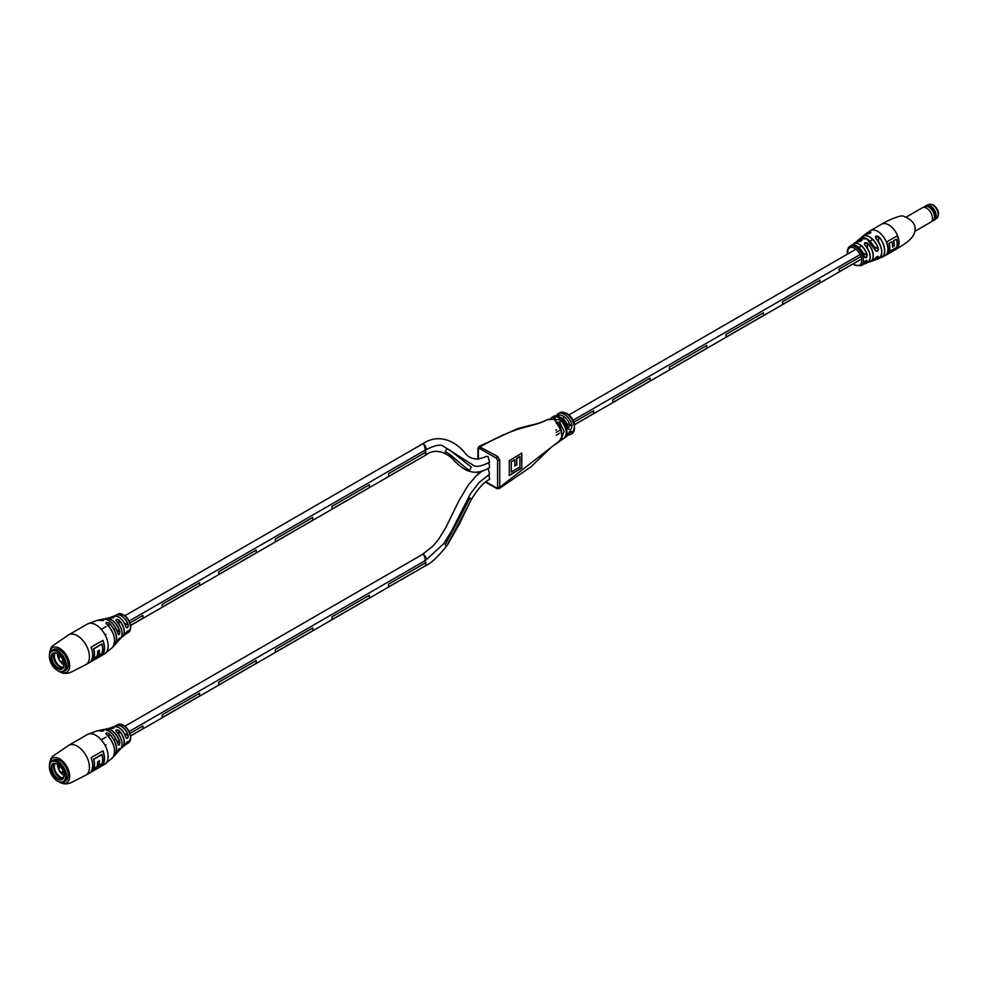 <?xml version="1.0" encoding="UTF-8"?>
<svg xmlns="http://www.w3.org/2000/svg" width="988" height="988" viewBox="0 0 988 988"><rect width="100%" height="100%" fill="white"/><g stroke="black" fill="none" stroke-linecap="round" stroke-linejoin="round"><path stroke-width="1.48" d="M593.59 410.81L573.867 422.197L593.603 410.81L593.603 413.589L574.584 424.568M565.852 426.828L565.222 427.187L565.852 426.828M559.628 430.422L556.219 432.386L559.628 430.422M839.195 269.008L860.931 256.472L839.195 269.008L839.207 271.786L859.943 259.819M650.19 378.132L612.819 399.72L612.819 402.486L650.19 380.911L650.19 378.132L612.819 399.708L612.819 402.486M706.79 345.467L669.407 367.042L669.419 369.821L706.79 348.233L706.79 345.467L669.419 367.042L669.419 369.821M763.391 312.788L726.007 334.364L726.007 337.143L763.391 315.567L763.391 312.788L726.007 334.364L726.007 337.143M819.978 280.11L782.607 301.686L782.607 304.465L819.978 282.889L819.978 280.11L782.595 301.686L782.607 304.465M559.628 433.201L556.232 435.165M839.207 269.02L839.207 271.786M424.605 450.022L425.544 449.911L423.914 444.205L422.271 444.044L423.914 444.205C426.544 447.107 426.779 449.046 424.605 450.022L425.939 452.059L388.568 473.647L388.568 476.414L425.556 455.209L425.952 452.072L388.58 473.647L388.58 476.426M142.964 615.438L130.021 622.909L142.976 615.438L142.976 618.216L130.651 625.33M199.576 582.772L162.193 604.347L162.193 607.126L199.576 585.538L199.576 582.772L162.193 604.347L162.193 607.126M256.164 550.094L218.793 571.669L218.793 574.448L256.164 552.872L256.164 550.094L218.78 571.669L218.793 574.448M312.751 517.416L275.393 538.991L275.393 541.77L312.764 520.194L312.764 517.416L275.38 538.991L275.393 541.77M331.98 506.313L331.98 509.092L369.351 487.516L369.351 484.738L331.98 506.313L331.98 509.092M369.351 484.738L331.98 506.325M424.605 560.517L425.556 560.406L423.914 554.7L422.271 554.54L423.914 554.7C426.544 557.603 426.779 559.541 424.605 560.517L425.939 562.555L388.568 584.143L388.568 586.909L425.556 565.704L425.952 562.567L388.58 584.143L388.58 586.909M142.964 725.933L130.021 733.405L142.976 725.933L142.976 728.712L130.651 735.825M199.564 693.255L162.193 714.843L162.193 717.609L199.576 696.034L199.576 693.267L162.193 714.83L162.193 717.609M256.164 660.589L218.793 682.165L218.793 684.943L256.164 663.356L256.164 660.589L218.78 682.165L218.793 684.943M312.751 627.911L275.393 649.486L275.393 652.265L312.764 630.69L312.764 627.911L275.38 649.486L275.393 652.265M369.351 595.233L331.98 616.821L331.98 619.587L369.351 598.012L369.351 595.233L331.98 616.808L331.98 619.587M116.411 621.082C122.203 628.245 123.562 634.086 120.474 638.631A12.103 6.99 -120 0 0 116.374 621.082C115.559 619.204 116.461 618.896 119.066 620.143L118.943 620.279C116.51 619.081 115.67 619.353 116.411 621.119L115.892 620.18L116.411 621.119A11.992 6.916 60 0 1 121.796 630.789M113.706 645.72A14.734 8.509 -120 0 0 108.853 623.132L108.853 623.132C106.494 622.144 105.728 622.428 106.556 623.996L106.543 623.947C114.497 632.851 116.498 640.669 112.546 647.387A15.783 9.114 -120 0 0 106.506 623.947L106.543 623.947C105.617 622.292 106.445 621.971 108.976 622.983A14.845 8.571 60 0 1 114.855 644.905A14.845 8.571 60 0 1 113.595 645.93M119.869 631.777C119.696 634.691 119.066 635.358 117.955 633.79L117.943 633.728C118.992 635.198 119.573 634.555 119.684 631.826L119.869 631.777A12.893 7.447 60 0 0 111.224 619.624A12.893 7.447 60 0 0 106.074 618.488L110.829 617.846M128.279 625.132C127.995 627.998 127.168 628.553 125.822 626.824L126.452 627.726L125.847 626.787C127.106 628.38 127.872 627.849 128.119 625.182L128.279 625.132A10.658 6.15 60 0 0 121.289 615.635A10.658 6.15 60 0 0 116.152 615.005L115.016 615.894A10.658 6.15 60 0 1 116.152 615.005L117.844 614.116A10.572 6.101 -120 0 1 123.092 614.672A10.572 6.101 -120 0 1 130.564 627.627A10.572 6.101 -120 0 1 128.428 632.431L126.81 633.456A10.658 6.15 60 0 1 125.476 633.987L126.81 633.456A10.658 6.15 60 0 0 128.279 631.616L128.082 630.962L125.822 633.308C127.168 631.023 127.983 630.468 128.279 631.616M117.955 640.496C119.066 638.038 119.696 637.371 119.869 638.495L116.757 642.743A13.943 8.052 -120 0 0 117.955 640.496L117.98 640.446M101.912 644.139L93.835 648.795A17.216 9.942 60 0 1 94.527 653.846A17.216 9.942 60 0 1 93.835 658.107L96.923 656.328A17.216 9.942 -120 0 0 97.614 652.068A17.216 9.942 -120 0 0 97.59 651.265L99.492 650.166A17.216 9.942 60 0 1 99.516 650.969A17.216 9.942 60 0 1 98.825 655.229L101.912 653.451A17.216 9.942 -120 0 0 102.604 649.19A17.216 9.942 -120 0 0 101.912 644.139L101.752 643.917A17.216 9.942 60 0 1 101.789 644.065L93.687 648.721A17.302 9.991 60 0 1 93.687 658.033L93.539 658.07A17.216 9.942 -120 0 0 94.243 653.76A17.216 9.942 -120 0 0 93.551 648.659M123.006 621.007A3.31 1.914 -120 0 0 121.376 619.081M57.724 670.654A12.078 6.978 -120 0 0 57.946 670.778A12.078 6.978 -120 0 0 63.985 671.383L65.69 670.395A12.078 6.978 -120 0 0 68.197 664.862A12.078 6.978 -120 0 0 62.923 652.698A12.078 6.978 -120 0 0 53.611 649.462L51.907 650.45A12.078 6.978 -120 0 0 49.4 655.983L49.4 656.477A11.473 6.632 -120 0 0 57.514 670.531A11.473 6.632 -120 0 0 65.628 665.85A11.473 6.632 -120 0 0 57.514 651.796A11.473 6.632 -120 0 0 49.4 656.477M91.081 647.214A17.216 9.942 60 0 1 92.625 654.945A17.216 9.942 60 0 1 91.081 660.91L102.95 654.056A17.216 9.942 -120 0 0 104.506 648.091A17.216 9.942 -120 0 0 102.962 640.348L91.081 647.214M113.385 617.821L113.459 616.907C114.336 617.673 113.435 617.982 110.767 617.846L113.904 617.389M117.955 633.79A13.943 8.052 -120 0 0 108.544 620.316A13.943 8.052 -120 0 0 103.098 619.068L98.738 620.217A14.845 8.571 60 0 1 100.27 619.637A14.845 8.571 60 0 1 103.172 619.711C104.135 620.427 103.308 620.699 100.702 620.526A15.783 9.114 -120 0 0 96.96 620.402L103.617 620.205M102.95 654.056L91.205 660.713M91.365 660.453L102.851 653.994M108.976 622.983L108.853 626.367M99.22 650.326A17.216 9.942 -120 0 1 99.232 650.882A17.216 9.942 -120 0 1 98.528 655.192L98.652 655.143A17.302 9.991 60 0 0 99.356 650.252M119.573 617.574A10.831 6.261 60 0 1 125.822 626.763L125.822 626.763C123.216 619.303 119.116 615.783 113.558 616.191L111.236 617.068A11.399 6.583 60 0 1 113.459 616.907M103.172 619.711L103.085 619.871A14.734 8.509 -120 0 0 98.973 620.229M116.411 731.577C122.203 738.74 123.562 744.582 120.474 749.126A12.103 6.99 -120 0 0 116.374 731.577C115.559 729.7 116.461 729.391 119.066 730.638L118.943 730.774C116.51 729.564 115.67 729.848 116.411 731.614L115.892 730.663L116.411 731.614A11.992 6.916 60 0 1 121.796 741.284M113.706 756.215A14.734 8.509 -120 0 0 108.853 733.627L108.853 733.627C106.494 732.639 105.728 732.923 106.556 734.479L106.543 734.442C114.497 743.346 116.498 751.164 112.546 757.882A15.783 9.114 -120 0 0 106.506 734.442L106.543 734.442C105.617 732.787 106.445 732.454 108.976 733.479A14.845 8.571 60 0 1 114.855 755.4A14.845 8.571 60 0 1 113.595 756.425L116.757 753.226A13.943 8.052 -120 0 0 117.955 750.991C119.066 748.534 119.696 747.867 119.869 748.99L117.955 750.991M119.869 742.272C119.696 745.187 119.066 745.854 117.955 744.285L117.943 744.223C118.992 745.681 119.573 745.051 119.684 742.321L119.869 742.272A12.893 7.447 60 0 0 111.224 730.12A12.893 7.447 60 0 0 106.074 728.983L110.829 728.341M128.279 735.628C127.995 738.481 127.168 739.049 125.822 737.307L125.822 737.258C127.106 738.876 127.872 738.345 128.119 735.677L128.279 735.628A10.658 6.15 60 0 0 121.289 726.131A10.658 6.15 60 0 0 116.152 725.501L115.016 726.378A10.658 6.15 60 0 1 116.152 725.501L117.844 724.612A10.572 6.101 -120 0 1 123.092 725.167A10.572 6.101 -120 0 1 130.564 738.11A10.572 6.101 -120 0 1 128.428 742.927L126.81 743.952A10.658 6.15 60 0 1 125.476 744.483M125.822 743.791C127.168 741.519 127.983 740.951 128.279 742.111L124.488 745.607A10.954 6.323 -120 0 0 125.822 743.791M101.912 754.634L93.835 759.29A17.216 9.942 60 0 1 94.527 764.341A17.216 9.942 60 0 1 93.835 768.602L96.923 766.824A17.216 9.942 -120 0 0 97.614 762.563A17.216 9.942 -120 0 0 97.59 761.76L99.492 760.661A17.216 9.942 60 0 1 99.516 761.464A17.216 9.942 60 0 1 98.825 765.725L101.912 763.946A17.216 9.942 -120 0 0 102.604 759.686A17.216 9.942 -120 0 0 101.912 754.634L101.752 754.412A17.216 9.942 60 0 1 101.789 754.56M93.835 759.29L101.752 754.412L93.687 759.204A17.302 9.991 60 0 1 93.687 768.528L93.539 768.565A17.216 9.942 -120 0 0 94.243 764.255A17.216 9.942 -120 0 0 93.551 759.155M123.006 731.503A3.31 1.914 -120 0 0 121.376 729.576M57.724 781.15A12.078 6.978 -120 0 0 57.946 781.273A12.078 6.978 -120 0 0 63.985 781.866L65.69 780.89A12.078 6.978 -120 0 0 68.197 775.358A12.078 6.978 -120 0 0 62.923 763.193A12.078 6.978 -120 0 0 53.611 759.957L51.907 760.945A12.078 6.978 -120 0 0 49.4 766.478L49.4 766.972A11.473 6.632 -120 0 0 57.514 781.026A11.473 6.632 -120 0 0 65.628 776.346A11.473 6.632 -120 0 0 57.514 762.279A11.473 6.632 -120 0 0 49.4 766.972M91.081 757.697A17.216 9.942 60 0 1 92.625 765.441A17.216 9.942 60 0 1 91.081 771.406L102.95 764.551A17.216 9.942 -120 0 0 104.506 758.586A17.216 9.942 -120 0 0 102.962 750.843L91.081 757.697M113.385 728.317L113.459 727.403C114.336 728.168 113.435 728.477 110.767 728.329A12.103 6.99 -120 0 0 108.507 728.403M117.955 744.285A13.943 8.052 -120 0 0 108.544 730.811A13.943 8.052 -120 0 0 103.098 729.564L98.738 730.7A14.845 8.571 60 0 1 100.27 730.12A14.845 8.571 60 0 1 103.172 730.206C104.135 730.922 103.308 731.194 100.702 731.021A15.783 9.114 -120 0 0 96.96 730.898L103.617 730.7M102.95 764.551L91.205 771.208M91.365 770.949L102.851 764.49M108.976 733.479L108.853 736.863M99.22 760.822A17.216 9.942 -120 0 1 99.232 761.378A17.216 9.942 -120 0 1 98.528 765.688L98.652 765.638A17.302 9.991 60 0 0 99.356 760.748M117.98 750.942L116.757 753.226M103.172 730.206L103.085 730.367A14.734 8.509 -120 0 0 98.973 730.712M63.985 671.383A12.078 6.978 -120 0 0 66.48 665.85A12.078 6.978 -120 0 0 61.207 653.686A12.078 6.978 -120 0 0 51.907 650.45M51.055 657.428A9.139 5.273 -120 0 0 57.514 668.617A9.139 5.273 -120 0 0 63.973 664.887A9.139 5.273 -120 0 0 57.514 653.698A9.139 5.273 -120 0 0 51.055 657.428M57.736 653.834A8.534 4.928 -120 0 0 53.673 653.525A8.534 4.928 -120 0 0 51.907 657.428A8.534 4.928 -120 0 0 55.637 666.023A8.534 4.928 -120 0 0 62.207 668.308A8.534 4.928 -120 0 0 63.973 664.64M54.612 653.179A8.534 4.928 -120 0 0 53.624 656.44A8.534 4.928 -120 0 0 56.798 664.418A8.534 4.928 -120 0 0 62.973 667.666M60.527 667.332A9.361 5.409 60 0 1 56.785 664.01A9.361 5.409 60 0 1 53.685 655.476M62.232 662.071L60.33 661.725A8.46 4.878 -120 0 0 63.911 664.838A8.46 4.878 -120 0 0 63.961 664.862M63.269 667.258A8.46 4.878 60 0 1 57.131 663.578A8.46 4.878 60 0 1 55.106 653.13M59.49 657.786L57.959 657.082L59.329 655.044M57.539 653.735A8.46 4.878 -120 0 0 57.959 657.082A8.46 4.878 -120 0 0 59.119 659.873M59.441 660.416A8.46 4.878 -120 0 0 60.33 661.725M63.911 664.838L63.899 663.516M63.985 781.866A12.078 6.978 -120 0 0 66.48 776.346A12.078 6.978 -120 0 0 61.207 764.181A12.078 6.978 -120 0 0 51.907 760.945M63.973 775.382A9.139 5.273 -120 0 0 57.514 764.193A9.139 5.273 -120 0 0 51.055 767.923A9.139 5.273 -120 0 0 57.514 779.112A9.139 5.273 -120 0 0 63.973 775.382M57.736 764.329A8.534 4.928 -120 0 0 53.673 764.02A8.534 4.928 -120 0 0 51.907 767.923A8.534 4.928 -120 0 0 55.637 776.519A8.534 4.928 -120 0 0 62.207 778.803A8.534 4.928 -120 0 0 63.973 775.135M54.612 763.675A8.534 4.928 -120 0 0 53.624 766.935A8.534 4.928 -120 0 0 56.798 774.913A8.534 4.928 -120 0 0 62.973 778.161M60.527 777.815A9.361 5.409 60 0 1 56.785 774.506A9.361 5.409 60 0 1 53.685 765.972M57.539 764.23A8.46 4.878 -120 0 0 57.959 767.577A8.46 4.878 -120 0 0 59.119 770.368M59.441 770.912A8.46 4.878 -120 0 0 60.33 772.221A8.46 4.878 -120 0 0 63.911 775.321L63.899 774.012M63.269 777.754A8.46 4.878 60 0 1 57.131 774.073A8.46 4.878 60 0 1 55.106 763.625M62.232 772.567L60.33 772.221M59.49 768.281L57.959 767.577L59.329 765.539M567.865 434.288A1.507 1.136 -155.4 0 1 567.408 435.226C569.866 430.941 571.435 430.039 572.101 432.509A1.507 1.136 -155.4 0 1 570.051 432.077L569.323 431.657M556.38 415.713A12.078 6.978 60 0 1 558.183 413.688A12.078 6.978 60 0 1 564.222 414.293A12.078 6.978 60 0 1 572.101 424.902C571.447 430.225 569.878 431.126 567.408 427.606A12.078 6.978 -120 0 0 559.529 416.998A12.078 6.978 -120 0 0 553.478 416.405C560.974 415.837 565.766 419.394 567.865 427.088L567.408 427.606M478.377 447.823C520.849 423.469 528.234 429.163 547.34 419.752L549.896 419.381A1.507 1.136 -83 0 1 550.415 419.283L550.415 419.283A1.507 1.136 -83 0 1 550.872 419.48M549.896 419.245L552.712 416.862A12.078 6.978 -120 0 0 552.416 417.022A12.078 6.978 -120 0 0 552.119 417.208M548.167 419.332C537.596 424.358 530.013 425.235 529.309 425.556L517.317 428.706L478.995 446.44L497.594 456.456L499.73 460.149L499.73 487.282L559.01 441.315C563.259 437.165 562.407 431.114 556.442 423.16C554.651 419.394 556.207 418.554 561.11 420.653C567.063 428.533 567.878 434.473 563.568 438.462L564.197 438.104A12.078 6.978 -120 0 0 564.197 438.104A12.078 6.978 -120 0 0 564.494 437.943L564.494 437.943A12.078 6.978 -120 0 0 566.346 428.261A12.078 6.978 -120 0 0 558.455 417.615A12.078 6.978 -120 0 0 552.712 416.862M485.935 481.786L496.519 487.899L497.594 487.282A1.507 0.877 -179.9 0 0 499.73 487.282L499.101 488.665L531.124 466.707L551.749 446.823L564.494 437.943A12.078 6.978 -120 0 0 566.346 428.261A12.078 6.978 -120 0 0 558.455 417.615M130.675 625.453L425.556 455.209C438.437 445.008 452.381 457.913 454.665 461.235C460.988 466.991 471.708 478.76 489.616 467.546L488.937 462.631M125.019 615.66L422.271 444.044C442.587 430.262 460.235 446.798 464.891 452.813C469.93 459.457 477.081 460.643 486.318 456.382L487.973 456.53L489.628 462.236C482.799 465.731 477.735 466.991 474.438 465.99L442.229 445.539C439.104 444.427 433.547 445.884 425.544 449.911M448.095 453.245L445.106 451.825L446.761 448.7L449.923 450.207L446.761 448.7L445.106 451.825L448.095 453.245L467.126 468.967L449.639 454.221M130.675 735.949L425.556 565.704C431.188 563.345 438.549 556.33 447.663 544.647L459.124 524.492L469.226 503.596C477.253 487.924 486.108 480.736 489.603 479.402L488.949 474.487M469.967 498.088L471.684 499.064L469.967 498.088L445.168 544.697L469.967 498.088M446.527 546.216L445.168 544.697L446.527 546.228L471.696 499.064M559.01 441.315L559.369 441.105C562.654 442.216 563.123 426.483 557.084 423.062L556.442 423.16M560.554 438.981L563.568 438.462M552.07 417.232L554.527 416.837C556.355 418.64 554.811 419.492 549.896 419.381M554.392 419.023L547.34 419.752M521.812 453.183L509.277 460.741L509.277 475.537L521.812 467.979L521.812 453.183M129.206 731.49L425.556 560.406L443.612 543.795L451.331 531.458L470.436 493.839L478.723 482.848L489.616 474.092L488.035 468.411M497.594 487.282L497.594 460.161L496.519 458.309L479.439 448.441L478.365 449.058L478.365 459.334M478.365 471.832L478.365 473.894M567.483 426.902L568.347 428.002L570.051 425.42A10.572 6.101 -120 0 0 563.16 416.133A10.572 6.101 -120 0 0 557.516 415.849M561.74 437.783L564.123 431.287L559.628 422.172L556.54 422.271L557.071 423.494M554.33 418.863L551.378 419.357M553.86 419.085L553.86 418.838A1.507 1.136 -84.6 0 1 554.527 416.837M561.11 420.653L559.628 422.172L559.628 426.408M572.101 424.902L570.051 425.42L566.198 423.197M564.185 438.104A12.078 6.978 -120 0 0 564.197 438.104A12.078 6.978 -120 0 0 564.494 437.943L570.15 431.521M521.602 453.06L521.812 467.979M521.602 467.855L509.067 475.413M514.6 465.928L516.601 464.731L516.576 458.506L519.676 456.629L516.786 458.63L516.823 464.854L514.822 466.052L514.797 459.815L511.29 461.902L511.29 472.017L519.898 466.867L519.898 456.752M511.29 461.902L511.29 472.017M511.08 461.779L514.797 459.815M467.126 468.967L469.646 470.214L471.338 467.102L449.923 450.207M875.282 258.362L872.589 260.918A12.893 7.447 -120 0 0 875.282 258.362C876.862 256.275 877.912 255.843 878.406 257.053A13.462 7.768 60 0 1 875.578 259.856A13.462 7.768 60 0 1 873.948 260.153L878.246 258.856A13.906 8.027 -120 0 0 881.753 252.187A13.906 8.027 -120 0 0 875.961 238.491C875.096 236.107 875.998 235.465 878.653 236.577L875.504 237.293L875.961 238.491M864.327 262.487C865.698 260.239 866.661 259.77 867.217 261.054L866.896 260.326L864.327 262.487A11.226 6.484 -120 0 1 862.252 265.043L861.03 265.698A11.177 6.459 60 0 0 863.376 260.56A11.177 6.459 60 0 0 855.472 246.877A11.177 6.459 60 0 0 849.853 246.333L851.026 245.617L856.868 246.061L864.339 256.719A11.226 6.484 -120 0 0 856.806 246.074A11.226 6.484 -120 0 0 851.026 245.617M866.97 238.935A12.77 7.373 60 0 1 875.319 250.174L877.221 251.285L878.27 248.976L873.775 246.383M875.319 250.174L877.221 251.285M856.892 246.111A11.103 6.41 60 0 1 864.352 256.658L866.007 257.609L867.069 255.312L863.006 252.965M886.619 254.287L897.302 248.124A14.499 8.373 -120 0 0 897.302 235.799L886.619 241.961A14.499 8.373 60 0 1 886.619 254.287M861.116 237.923A13.462 7.768 60 0 1 862.178 236.663A13.462 7.768 60 0 1 869.564 236.873A13.462 7.768 60 0 1 878.418 248.939C877.924 251.73 876.887 252.162 875.294 250.248A12.893 7.447 -120 0 0 866.871 238.886A12.893 7.447 -120 0 0 859.77 238.713L856.695 241.69A12.387 7.151 60 0 1 857.72 240.467A12.387 7.151 60 0 1 861.499 239.528C862.314 240.627 861.413 241.294 858.807 241.541A11.868 6.854 -120 0 0 855.398 242.406L853.373 243.974A11.498 6.632 60 0 1 859.486 244.295A11.498 6.632 60 0 1 867.229 255.287C866.661 258.016 865.71 258.498 864.339 256.719M878.653 236.577A14.314 8.262 60 0 1 884.729 250.791A14.314 8.262 60 0 1 881.345 257.559L884.902 255.744A14.499 8.373 60 0 0 887.903 249.112A14.499 8.373 60 0 0 877.653 231.353A14.499 8.373 60 0 0 870.403 230.636L865.834 234.057A14.314 8.262 60 0 1 867.056 232.81A14.314 8.262 60 0 1 870.564 231.908C871.379 232.798 870.477 233.427 867.872 233.81L867.872 233.81A13.906 8.027 -120 0 0 864.377 234.86L860.696 238.738M864.87 245.049C863.994 242.789 864.895 242.122 867.563 243.036L864.414 243.925L864.87 245.049A11.868 6.854 -120 0 1 870.23 257.176A11.868 6.854 -120 0 1 867.217 262.87L864.833 263.833A11.498 6.632 60 0 1 863.376 264.167L864.833 263.833A11.498 6.632 60 0 0 867.217 261.054M867.97 233.823L870.527 232.057L870.527 233.082M858.905 241.554L861.968 240.146L861.45 239.676L861.45 240.887M874.034 260.079A13.338 7.706 -120 0 0 878.258 257.016L877.418 256.337M847.383 252.261L847.21 252.187A11.411 6.595 60 0 1 847.198 251.965L847.988 251.495M847.408 250.569L847.235 250.446A11.411 6.595 60 0 1 847.259 250.248L848.062 249.766M886.903 253.879L897.079 248A14.499 8.373 -120 0 0 897.166 235.873M893.436 240.714L893.646 240.837A14.499 8.373 60 0 1 894.301 246.111L892.584 247.086A14.499 8.373 -120 0 0 891.942 241.825L888.953 243.307A14.499 8.373 60 0 1 888.953 251.693L896.425 247.618A14.499 8.373 -120 0 0 896.425 239.232L893.436 240.714A14.499 8.373 60 0 1 894.078 245.987L892.596 246.839M888.953 243.307L891.942 241.825M893.646 240.837L896.425 239.232M889.163 243.431A14.499 8.373 60 0 1 889.163 251.817M864.352 256.658L864.982 257.621M867.229 255.287L867.069 255.312A11.374 6.57 -120 0 0 859.412 244.444A11.374 6.57 -120 0 0 852.459 245.049M864.364 262.4L862.252 265.043M870.181 258.177A11.745 6.78 60 0 0 864.932 245.061L864.932 245.024C871.083 253.212 871.848 259.152 867.217 262.87M855.398 242.406L858.807 241.541M861.499 239.528L861.45 239.676A12.276 7.089 -120 0 0 856.806 241.665M877.245 256.435L878.406 257.053M878.147 256.349L875.319 258.263M859.77 238.713L866.945 238.874L875.294 250.248M878.418 248.939L878.27 248.976A13.338 7.706 -120 0 0 869.489 237.009A13.338 7.706 -120 0 0 861.227 237.886M870.564 231.908L870.527 232.057A14.19 8.188 -120 0 0 865.97 234.02M932.351 220.917A8.324 4.804 -120 0 0 933.537 220.546L934.537 219.966A8.324 4.804 -120 0 0 936.266 216.15A8.324 4.804 -120 0 0 930.387 205.961A8.324 4.804 -120 0 0 930.375 205.961A8.324 4.804 -120 0 0 926.213 205.553L925.213 206.134A8.324 4.804 -120 0 0 924.299 206.974M933.537 220.546A8.324 4.804 -120 0 0 934.809 213.877A8.324 4.804 -120 0 0 929.375 206.541A8.324 4.804 -120 0 0 925.213 206.134M914.937 231.278L930.758 222.139A8.324 4.804 -120 0 0 931.104 221.905L933.228 220.213A7.916 4.57 -120 0 0 934.018 213.779A7.916 4.57 -120 0 0 928.955 207.122A7.916 4.57 -120 0 0 925.348 206.554L922.817 207.554A8.324 4.804 -120 0 0 922.434 207.727L906.614 216.866M931.104 221.905A8.324 4.804 -120 0 0 931.931 215.149A8.324 4.804 -120 0 0 926.596 208.147A8.324 4.804 -120 0 0 922.817 207.554M936.266 216.076L936.266 216.15A8.225 4.755 -120 0 0 936.266 216.076A8.225 4.755 -120 0 0 930.449 205.998A8.225 4.755 -120 0 0 930.437 205.998L930.375 205.961M68.666 634.839L87.364 624.046A17.216 9.942 60 0 1 95.972 624.898A17.216 9.942 60 0 1 108.149 645.991A17.216 9.942 60 0 1 104.58 653.871L85.882 664.665A17.216 9.942 -120 0 0 89.451 656.785A17.216 9.942 -120 0 0 77.274 635.692A17.216 9.942 -120 0 0 68.666 634.839L52.71 645.794L50.796 648.214L49.449 655.007M49.61 653.908A14.19 8.2 60 0 1 59.651 648.338A14.19 8.2 60 0 1 69.691 665.603A14.19 8.2 60 0 1 59.848 671.63M119.066 620.143A11.399 6.583 60 0 1 122.561 636.68A11.399 6.583 60 0 1 121.363 637.396L124.488 635.111A10.954 6.323 -120 0 0 125.822 633.308M125.822 626.824A10.954 6.323 -120 0 0 118.609 616.944A10.954 6.323 -120 0 0 113.558 616.191M119.869 638.495A12.893 7.447 60 0 1 118.745 640.446A12.893 7.447 60 0 1 117.646 641.336L120.474 638.631M123.5 614.919A9.67 5.582 60 0 1 130.564 626.886M102.863 640.409A17.302 9.991 60 0 1 104.345 648.005A17.302 9.991 60 0 1 102.814 653.97M102.727 653.883A17.216 9.942 -120 0 0 104.222 648.005A17.216 9.942 -120 0 0 102.752 640.471M104.753 619.007A12.893 7.447 60 0 1 106.074 618.488L104.74 619.007M110.767 617.846A12.103 6.99 -120 0 0 108.507 617.908M110.026 617.747A11.399 6.583 60 0 1 111.236 617.068L110.014 617.747M101.752 644.04L93.662 648.708M124.253 622.946L128.119 625.182A10.535 6.089 -120 0 0 122.092 616.364A10.535 6.089 -120 0 0 115.151 615.882M116.782 630.146L119.684 631.826A12.782 7.373 -120 0 0 104.963 619.031M112.558 623.626A13.832 7.978 60 0 1 117.535 632.258M125.538 633.888A10.535 6.089 -120 0 0 128.119 631.591L127.378 631.171M117.733 641.138A12.782 7.373 -120 0 0 119.684 638.483L119.178 638.199M121.438 637.248A11.276 6.508 -120 0 0 118.943 620.279L118.943 624.132M110.187 617.759A11.276 6.508 -120 0 1 113.385 617.068L113.385 617.772M106.803 624.218A15.66 9.04 60 0 1 114.151 636.951M68.666 745.335L87.364 734.541A17.216 9.942 60 0 1 95.972 735.393A17.216 9.942 60 0 1 108.149 756.487A17.216 9.942 60 0 1 104.58 764.366L85.882 775.16A17.216 9.942 -120 0 0 89.451 767.268A17.216 9.942 -120 0 0 77.274 746.187A17.216 9.942 -120 0 0 68.666 745.335L52.71 756.277L50.796 758.71L49.449 765.49M49.61 764.403A14.19 8.2 60 0 1 59.651 758.833A14.19 8.2 60 0 1 69.691 776.099A14.19 8.2 60 0 1 59.848 782.125M119.066 730.638A11.399 6.583 60 0 1 122.561 747.175A11.399 6.583 60 0 1 121.363 747.891L124.488 745.607M126.452 738.221L125.847 737.27A10.954 6.323 -120 0 0 118.609 727.44A10.954 6.323 -120 0 0 113.558 726.686L111.236 727.563A11.399 6.583 60 0 1 113.459 727.403M128.279 742.111A10.658 6.15 60 0 1 126.81 743.952L125.476 744.495M119.869 748.99A12.893 7.447 60 0 1 118.745 750.942A12.893 7.447 60 0 1 117.646 751.831L120.474 749.126M123.5 725.414A9.67 5.582 60 0 1 130.564 737.381M102.863 750.905A17.302 9.991 60 0 1 104.345 758.5A17.302 9.991 60 0 1 102.814 764.465M102.727 764.379A17.216 9.942 -120 0 0 104.222 758.5A17.216 9.942 -120 0 0 102.752 750.966M104.753 729.502A12.893 7.447 60 0 1 106.074 728.983L104.74 729.502M110.026 728.242A11.399 6.583 60 0 1 111.236 727.563L110.014 728.242M124.253 733.442L128.119 735.677A10.535 6.089 -120 0 0 122.092 726.859A10.535 6.089 -120 0 0 115.151 726.378M119.573 728.07A10.831 6.261 60 0 1 125.822 737.258M116.782 740.642L119.684 742.321A12.782 7.373 -120 0 0 104.963 729.527M112.558 734.121A13.832 7.978 60 0 1 117.535 742.754M125.538 744.384A10.535 6.089 -120 0 0 128.119 742.087L127.378 741.655M117.733 751.633A12.782 7.373 -120 0 0 119.684 748.978L119.178 748.694M121.438 747.743A11.276 6.508 -120 0 0 118.943 730.774L118.943 734.627M110.187 728.255A11.276 6.508 -120 0 1 113.385 727.563L113.385 728.267M106.803 734.714A15.66 9.04 60 0 1 114.151 747.434M559.887 412.7L566.68 413.231C574.831 418.863 576.597 425.655 571.966 433.633A12.078 6.978 -120 0 0 573.818 423.951A12.078 6.978 -120 0 0 565.926 413.305A12.078 6.978 -120 0 0 559.887 412.7L555.948 416.207M565.568 437.326A12.078 6.978 -120 0 0 567.408 435.226M572.101 432.509A12.078 6.978 60 0 1 570.261 434.621L571.966 433.633M566.001 429.743L566.803 430.2M569.804 431.929L570.051 432.077A10.572 6.101 -120 0 1 568.162 434.065M566.729 434.72A10.572 6.101 60 0 1 566.025 435.313M554.392 419.344L555.602 420.036M564.222 425.013L565.371 425.68M480.501 446.588A1.507 0.877 120 0 0 479.439 448.441M478.365 449.058A1.507 0.877 -179.9 0 1 477.933 448.441L477.933 459.371M497.594 456.456A1.507 0.877 120 0 0 496.519 458.309M499.73 460.149A1.507 0.877 179.9 0 1 497.594 460.161M496.519 487.899A1.507 0.877 120 0 0 496.841 488.591L499.101 488.665M899.043 242.678A14.499 8.373 60 0 1 896.042 249.322C897.808 247.778 914.666 240.109 914.999 230.118C915.901 224.424 912.035 219.756 903.415 216.113C899.772 214.692 884.976 221.942 881.543 224.202A14.499 8.373 60 0 1 888.792 224.931A14.499 8.373 60 0 1 899.043 242.678M867.563 243.036A12.387 7.151 60 0 1 873.293 255.83A12.387 7.151 60 0 1 870.045 261.82A12.387 7.151 60 0 1 868.477 262.092M878.628 258.004L881.345 257.559A14.314 8.262 60 0 1 879.666 257.992M865.723 238.306A12.77 7.373 60 0 1 866.884 238.886M852.36 245.073A11.498 6.632 60 0 1 853.373 243.974L852.348 245.073M853.348 263.759A9.966 5.755 -120 0 0 854.62 264.636A9.966 5.755 -120 0 0 861.672 260.56A9.966 5.755 -120 0 0 854.62 248.346A9.966 5.755 -120 0 0 847.692 253.965M847.815 249.322A11.177 6.459 60 0 1 849.853 246.333L847.371 250.236L847.432 254.114M879.752 257.905A14.19 8.188 -120 0 0 884.544 249.989A14.19 8.188 -120 0 0 878.542 236.7L878.542 241.813M875.504 237.293L876.035 238.466A13.795 7.966 60 0 1 881.704 253.336M868.563 262.018A12.276 7.089 -120 0 0 873.108 255.114A12.276 7.089 -120 0 0 867.452 243.147L867.452 248.26M863.45 264.08A11.374 6.57 -120 0 0 867.056 261.017L866.031 260.424M928.572 204.553L933.327 204.874C938.909 209.604 939.983 214.124 936.575 218.422A8.003 4.619 -120 0 0 937.81 212A8.003 4.619 -120 0 0 932.573 204.948A8.003 4.619 -120 0 0 928.572 204.553L927.51 205.171M555.824 430.225L556.54 429.817M573.028 420.295L859.893 254.682M566.457 429.397L567.791 428.619M574.608 424.692L860.054 259.881M562.036 418.887L564.79 417.294M568.952 414.886L855.904 249.223M858.868 247.506L861.524 245.975M869.897 241.146L872.886 239.417M105.197 634.864L106.025 634.382M115.065 629.158L115.892 628.689M129.206 621.007L425.556 449.911M101.912 628.998L106.025 626.627M105.197 745.347L106.025 744.878M115.065 739.654L115.892 739.185M101.912 739.493L106.025 737.122M125.019 726.155L422.271 554.54L433.016 546.031L438.549 539.374L445.909 527.407L458.679 501.237L468.189 485.17L476.241 475.833L482.193 470.906M85.882 664.665L71.198 672.099C67.011 673.853 63.22 673.779 59.848 671.889L58.811 671.235M113.595 645.942L116.757 642.743M112.546 647.387L104.58 653.871M128.428 632.431L130.824 627.257C128.971 617.71 124.636 613.338 117.844 614.116M87.364 624.046L96.96 620.402M106.543 623.947L106.025 623.107M125.847 633.271L124.488 635.111M103.098 619.068C109.767 619.266 114.719 624.157 117.98 633.753L118.437 634.617M85.882 775.16L71.198 782.595C67.011 784.349 63.22 784.274 59.848 782.385L58.811 781.73M112.546 757.882L104.58 764.366M128.428 742.927L130.824 737.752C128.971 728.205 124.636 723.834 117.844 724.612M87.364 734.541L96.96 730.898M106.543 734.442L106.025 733.602M125.847 737.27C123.216 729.799 119.116 726.279 113.558 726.686M110.804 728.329L113.904 727.884M103.098 729.564C109.767 729.749 114.719 734.652 117.98 744.248L118.437 745.113M60.058 655.415C57.884 659.576 59.119 661.713 63.775 661.837M63.775 772.332C59.119 772.208 57.884 770.072 60.058 765.91M552.416 417.022L553.478 416.405M565.828 429.027L566.667 429.521M554.392 419.949L555.318 420.48M567.532 435.313L570.261 434.621M478.995 446.44L477.933 448.441M477.92 471.894L477.933 474.289M485.553 482.07L496.841 488.591M872.589 260.918L867.526 262.018M853.089 263.907L854.879 265.179L861.03 265.698M884.902 255.744L896.042 249.322M870.403 230.636L881.543 224.202M876.035 238.466C882.803 247.902 883.531 254.694 878.246 258.856M864.377 234.86L867.921 233.798M936.575 218.422L935.513 219.027"/></g></svg>
